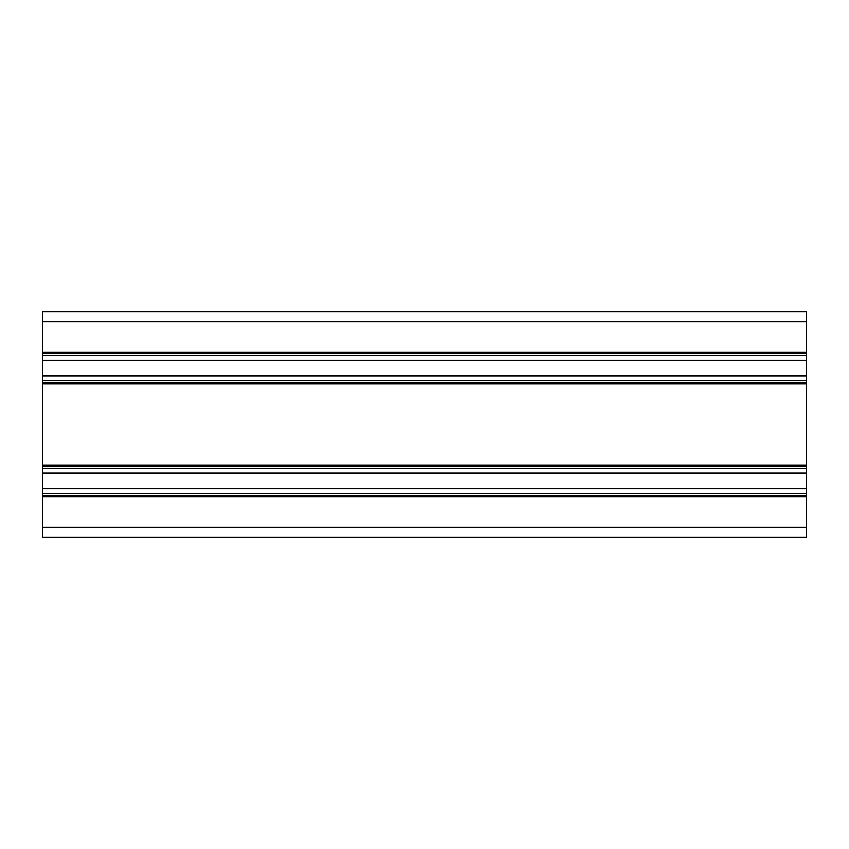 <?xml version="1.0" encoding="UTF-8"?>
<svg xmlns="http://www.w3.org/2000/svg" width="849" height="849" viewBox="0 0 849 849"><rect width="100%" height="100%" fill="white"/><g stroke="black" fill="none" stroke-linecap="round" stroke-linejoin="round"><path stroke-width="1.27" d="M806.55 321.718L42.45 321.718L42.45 311.689L806.55 311.689L806.55 353.555L42.45 353.555L42.45 352.303L806.55 352.303M806.55 382.634L806.55 383.886L42.45 383.886L42.45 382.634L806.55 382.634L806.55 353.555M806.55 383.886L806.55 465.114L42.45 465.114L42.45 537.311L806.55 537.311L806.55 527.282L42.45 527.282M42.45 466.366L806.55 466.366L806.55 465.114M806.55 466.366L806.55 495.445L42.45 495.445L806.55 495.445L806.55 527.282M42.45 383.886L42.45 465.114M42.45 382.634L42.45 353.555M42.45 321.718L42.45 352.303M42.45 493.439L806.55 493.439M42.45 488.737L806.55 488.737M42.45 473.073L806.55 473.073M42.45 468.372L806.55 468.372M42.45 355.561L806.55 355.561M42.45 360.263L806.55 360.263M42.45 375.927L806.55 375.927M42.45 380.628L806.55 380.628M42.45 496.697L806.55 496.697"/></g></svg>
